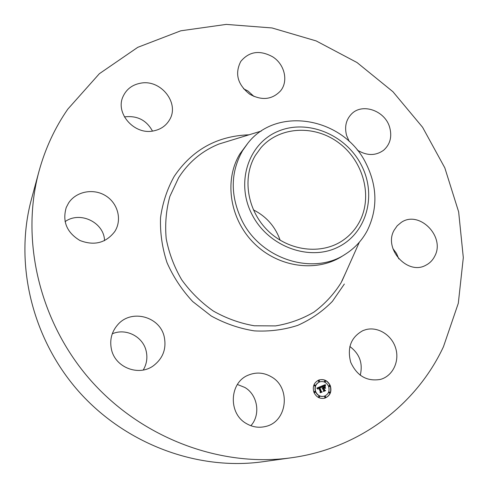 <?xml version="1.0" encoding="UTF-8"?>
<svg xmlns="http://www.w3.org/2000/svg" width="488" height="488" viewBox="0 0 488 488"><rect width="100%" height="100%" fill="white"/><g stroke="black" fill="none" stroke-linecap="round" stroke-linejoin="round"><path stroke-width="0.73" d="M237.4 384.483L244.836 387.448C257.682 394.804 260.915 414.678 250.881 425.719M271.413 376.852C291.208 387.74 287.371 422.041 265.362 426.524C258.738 428.074 252.394 427.079 246.342 423.535C227.853 413.348 229.458 382.244 248.435 375.083C256.291 371.923 263.953 372.509 271.413 376.852M291.397 457.762L262.8 461.746C197.744 470.877 125.373 444.263 78.409 391.095C31.543 337.836 14.207 262.703 31.427 199.305L38.961 171.434C45.225 148.608 54.839 127.844 67.808 109.141L99.357 73.712L137.756 47.33L180.792 30.799L226.249 24.4L272.029 27.956L316.194 40.931L357.015 62.531L392.931 91.72L422.59 127.289L444.818 167.854L458.647 211.871L463.313 257.634L458.311 303.261L443.458 346.73C416.679 404.143 359.998 448.393 291.397 457.762C221.058 467.663 142.069 438.511 90.658 380.298C39.345 321.995 20.319 239.98 38.961 171.434M253.37 209.852C266.326 216.422 275.256 226.548 280.149 240.23M112.27 333.81C125.788 327.808 142.88 336.488 146.126 350.866C147.718 357.619 146.76 363.999 143.246 370.008M65.05 221.674C80.02 210.694 104.243 222.473 104.53 240.663M124.446 116.968L125.44 116.778C137.622 115.632 146.632 120.402 152.482 131.083M243.53 88.731L248.002 91.036L253.998 96.472M392.895 248.569L396.47 253.376L398.812 258.884M349.817 346.492C359.613 353.788 363.09 363.383 360.235 375.278M255.438 155.312L260.903 147.766C279.709 126.117 315.035 124.556 339.251 143.191C363.645 161.577 372.936 196.823 359.375 222.022C355.319 229.549 349.756 235.722 342.686 240.529C321.36 255.065 288.804 251.18 268.046 230.842C247.172 210.639 241.938 177.626 255.438 155.312M361.004 164.45C345.309 134.316 307.056 118.724 277.812 131.406C248.343 143.618 235.442 182.664 252.009 214.482C268.138 246.507 309.3 261.672 338.086 247.105C367.122 233.002 377.114 194.389 361.004 164.45M345.669 253.998C313.528 275.921 260.732 259.5 241.774 220.186C230.147 195.481 230.421 172.294 242.603 150.621L247.916 143.118L239.974 153.799C223.9 180.035 229.604 218.959 253.931 243.146C278.123 267.473 316.492 272.713 342.131 256.243L345.669 253.998C354.916 248.056 362.12 240.255 367.281 230.586C377.877 208.748 377.413 186.27 365.878 163.163C343.869 117.95 277.391 105.262 247.916 143.118M349.243 141.477L346.614 135.505C344.363 126.941 345.992 119.78 351.482 114.027C362.352 102.572 385.227 110.746 389.699 127.459C392.175 136.75 390.168 144.326 383.69 150.188C375.614 155.977 366.781 155.916 357.198 150.005M114.765 231.556C105.872 243.03 94.257 246.007 79.916 240.486C66.771 232.508 62.208 221.509 66.234 207.504L68.631 202.923C76.195 191.394 93.385 188.124 105.506 195.651C117.73 203.014 122.22 219.435 115.052 231.092L114.765 231.556M394.17 230.147L397.226 225.761L401.258 222.4C419.155 209.877 445.629 236.698 434.704 256.243C432.697 260.226 429.757 263.209 425.89 265.204C407.681 275.732 383.22 248.709 394.17 230.147M153.33 130.949C134.212 135.127 114.961 113.186 123.074 96.465C126.483 89.121 132.37 84.686 140.727 83.167C160.973 79.129 179.968 103.419 169.452 119.969C165.908 125.892 160.534 129.552 153.33 130.949M365.902 329.607C377.993 326.405 391.809 335.073 395.689 348.2C399.739 361.279 392.846 375.87 380.701 379.335L380.426 379.414C366.897 381.671 356.984 375.943 350.695 362.224C346.962 347.67 351.043 337.135 362.932 330.614L365.902 329.607M249.71 94.196C237.583 84.595 234.6 73.688 240.755 61.464C249.154 51.356 259.805 49.813 272.707 56.834C284.699 64.331 288.64 81.289 280.49 90.951C272.06 99.723 261.8 100.802 249.71 94.196M164.206 336.708C166.652 348.688 163.029 358.387 153.33 365.817C138.751 376.571 115.29 367.568 111.484 349.524C109.458 340.014 111.612 331.669 117.95 324.483C131.553 308.819 159.887 316.517 164.206 336.708M313.918 392.309C312.289 386.459 314.01 382.336 319.079 379.939C324.105 378.773 327.851 380.683 330.309 385.673C331.974 391.718 330.132 395.884 324.776 398.178C319.884 399.105 316.261 397.147 313.918 392.309M324.679 398.208C329.967 395.878 331.779 391.724 330.12 385.727C327.686 380.786 323.977 378.865 318.981 379.969M319.67 381.872L319.573 381.903C315.559 383.781 314.193 387.033 315.48 391.657C317.334 395.481 320.195 397.019 324.062 396.268L324.16 396.244M318.755 380.53L318.347 381.299L319.115 381.604M329.18 385.508L328.76 386.282L329.522 386.594M324.837 380.774L324.428 381.543L325.191 381.848M325.002 396.421L324.569 397.195L325.319 397.513M329.254 391.986L328.827 392.761L329.583 393.072M314.528 391.437L314.107 392.212L314.864 392.529M314.473 384.934L314.065 385.709L314.833 386.02M318.896 396.201L318.463 396.976L319.219 397.299M328.583 386.368C329.888 391.12 328.448 394.402 324.252 396.213C320.384 396.964 317.523 395.426 315.663 391.596C314.382 386.972 315.748 383.72 319.762 381.842C323.715 380.945 326.655 382.452 328.583 386.368M321.098 386.319L321.043 387.704L320.323 387.143L319.457 387.387L321.067 391.62L321.659 391.87L320.018 392.535L320.341 391.876L318.823 388.003L318.127 388.43L318.042 389.143L318.036 388.369L318.713 387.71L317.792 388.247L317.81 389.089L316.816 388.088L321.098 386.319M321.421 386.472L321.348 387.814L321.293 386.508M320.701 387.46L319.829 387.6L321.36 391.516L322.214 392.016L320.384 392.761L321.976 391.992L321.263 391.59L319.677 387.533L320.701 387.46M321.427 386.185L325.142 384.684L325.014 386.087L324.154 385.575L322.757 386.02L323.471 387.838L323.056 386.148L324.703 385.941L323.19 386.215L323.776 387.716L324.63 386.606L325.27 388.235L324.416 387.832L323.593 388.167L324.361 390.125L325.02 390.443L323.263 391.156L323.648 390.412L322.995 388.741L322.495 389.107L322.879 388.454L322.257 388.966L322.751 388.131L322.11 386.49L321.427 386.185M325.508 384.812L325.331 386.258L325.392 384.849M324.947 386.636L325.6 388.314L324.849 386.667M324.764 388.07L324.032 388.369L324.685 390.028L325.642 390.62L323.575 391.461L325.405 390.595L324.611 390.113L323.898 388.295L324.447 388.076M322.263 388.796L322.824 388.472M323.276 391.132L324.831 390.504L324.172 390.18L323.404 388.222L324.416 387.832M325.008 388.113L324.526 386.892M323.276 386.173L323.873 385.929M324.233 385.849L323.904 385.807M323.471 387.838L322.568 386.081L323.648 385.673M324.819 385.904L324.947 384.764M323.44 385.752L323.05 385.898M317.542 388.826L317.682 388.198L318.56 387.759M318.042 388.369L318.823 388.003M320.03 392.511L321.464 391.931L320.878 391.675L319.274 387.441L319.927 387.185M320.836 387.496L320.909 386.392M318.353 387.832L317.993 387.966M320.402 387.435L319.988 387.405M320.36 392.748L321.921 392.01M323.55 391.449L325.356 390.62M324.032 388.369L324.575 388.131M319.524 380.835L319.213 381.579L318.53 381.232L318.847 380.488L319.524 380.835M329.943 385.819L329.62 386.569L328.955 386.221L329.272 385.471L329.943 385.819M325.606 381.079L325.289 381.829L324.618 381.476L324.929 380.731L325.606 381.079M325.752 396.738L325.417 397.494L324.764 397.14L325.093 396.384L325.752 396.738M330.01 392.297L329.681 393.053L329.022 392.7L329.351 391.943L330.01 392.297M314.29 392.157L314.62 391.4L315.291 391.748L314.961 392.511L314.29 392.157M314.248 385.648L314.565 384.898L315.248 385.245L314.925 385.996L314.248 385.648M318.652 396.921L318.987 396.165L319.652 396.518L319.317 397.281L318.652 396.921M346.504 270.999L341.088 282.717C333.926 294.148 324.904 303.926 314.016 312.052C302.249 318.993 289.433 323.611 275.567 325.905L254.333 325.783C240.017 323.312 226.359 318.408 213.36 311.057C201.074 302.426 190.521 292.001 181.695 279.77C174.124 266.784 168.952 253.059 166.188 238.608C164.901 224.084 166.121 210.029 169.855 196.444L178.608 177.766C188.581 162.175 201.995 150.944 218.85 144.07L261.306 131.046M344.345 284.04L332.407 301.358C322.476 311.478 310.923 319.488 297.735 325.374C283.876 329.851 269.419 331.688 254.364 330.882C239.321 328.509 224.938 323.544 211.213 315.98L192.711 301.553C181.896 289.97 173.325 276.989 167.006 262.611C162.169 247.77 160.015 232.794 160.534 217.666C162.602 202.837 167.152 189.088 174.179 176.418C192.144 149.834 217.099 135.963 249.032 134.81M359.327 242.231L341.954 281.125"/></g></svg>
